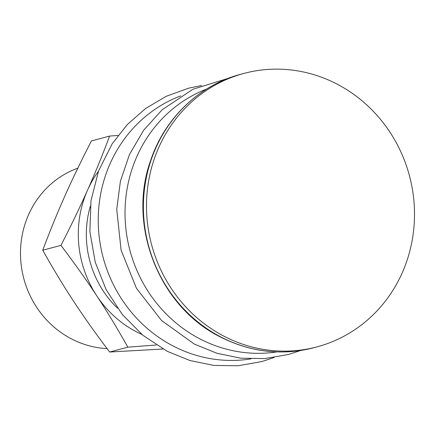 <?xml version="1.0" encoding="UTF-8"?>
<svg xmlns="http://www.w3.org/2000/svg" width="435" height="435" viewBox="0 0 435 435"><rect width="100%" height="100%" fill="white"/><g stroke="black" fill="none" stroke-linecap="round" stroke-linejoin="round"><path stroke-width="0.65" d="M156.29 344.998L127.852 347.173C117.417 328.555 107.021 311.389 96.673 295.669A106.14 100.093 75.1 0 0 141.892 334.444M98.402 171.341A106.14 100.093 75.1 0 0 87.555 190.122C95.086 173.233 102.437 155.219 109.609 136.073L118.086 135.41M96.673 295.669C86.353 279.944 74.445 263.186 60.943 245.383C71.182 225.422 80.051 207 87.555 190.122A106.14 100.093 75.1 0 0 96.673 295.669M109.609 136.073L91.415 140.924C81.176 160.885 72.302 179.307 64.804 196.185C57.273 213.074 49.916 231.088 42.744 250.234C53.179 268.852 63.575 286.018 73.923 301.738C84.243 317.463 96.151 334.227 109.653 352.024L162.978 349.011M42.744 250.234L60.943 245.383M109.653 352.024L127.852 347.173M90.306 206.315A97.652 92.09 75.1 0 0 117.461 308.143M180.737 95.874A136.731 128.939 75.1 0 0 98.294 216.048A136.731 128.939 75.1 0 0 173.407 346.162A136.731 128.939 75.1 0 0 250.87 358.897M402.152 272.979A141.522 133.458 75.1 0 0 382.403 121.74A141.522 133.458 75.1 0 0 244.035 73.39A141.522 133.458 75.1 0 0 151.538 244.519A141.522 133.458 75.1 0 0 316.957 346.88A141.522 133.458 75.1 0 0 402.152 272.979M77.843 168.138A93.101 87.799 75.1 0 0 21.75 268.933A93.101 87.799 75.1 0 0 107.081 348.614M206.766 88.979A136.775 128.983 75.1 0 0 125.068 209.333A136.775 128.983 75.1 0 0 200.22 339.044A136.775 128.983 75.1 0 0 276.872 351.915M240.985 74.206A141.522 133.458 75.1 0 0 240.952 74.211A141.522 133.458 75.1 0 0 143.816 195.788A141.522 133.458 75.1 0 0 221.214 337.179A141.522 133.458 75.1 0 0 313.874 347.701A141.522 133.458 75.1 0 0 313.907 347.695C281.951 355.819 250.908 352.306 220.779 337.158C159.253 307.077 126.96 225.618 150.673 160.384C164.669 118.184 199.464 84.928 240.985 74.206M201.541 85.516L188.665 88.158L166.11 96.342L145.42 108.625L127.259 124.606L112.192 143.773L98.555 170.928L91.002 200.671L89.882 231.572L95.232 262.153L106.162 289.743L122.306 314.494L142.952 335.32L167.219 351.295L189.981 360.544L213.879 365.422L238.124 365.764L261.935 361.545L274.072 357.521M228.136 78.371L192.933 89.235L162.146 109.783L143.593 130.315L129.499 154.436L120.424 181.145L116.738 209.349L121.109 250.228L136.492 288.372L161.608 320.568L194.363 344.09L216.983 353.291L240.713 358.179L264.806 358.581L288.47 354.481L300.688 350.479M313.874 347.701L316.957 346.88M240.952 74.211L244.035 73.39"/></g></svg>
